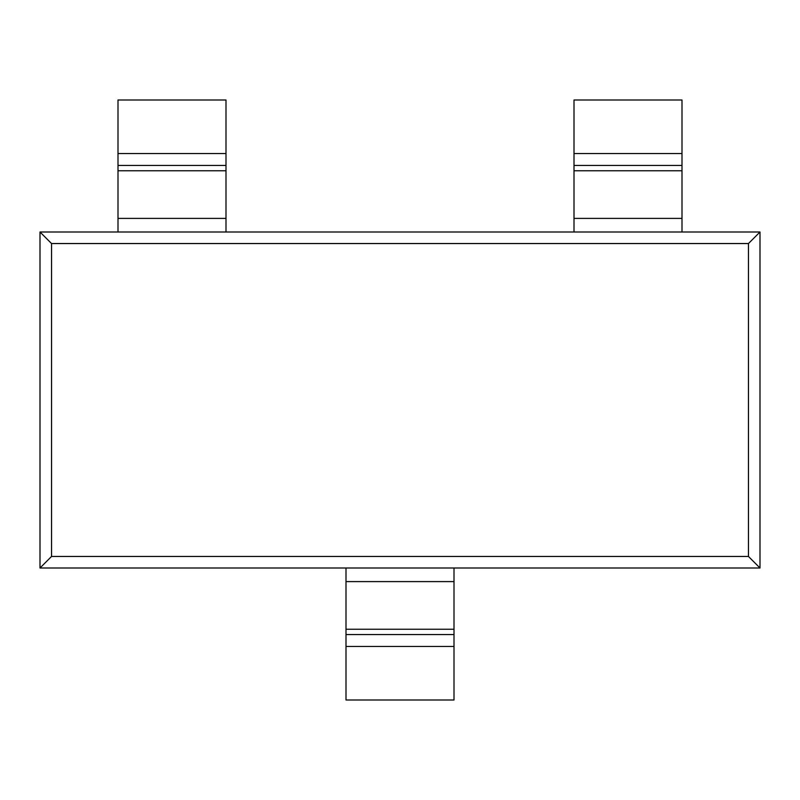 <?xml version="1.0" encoding="UTF-8"?>
<svg xmlns="http://www.w3.org/2000/svg" width="800" height="800" viewBox="0 0 800 800"><rect width="100%" height="100%" fill="white"/><g stroke="black" fill="none" stroke-linecap="round" stroke-linejoin="round"><path stroke-width="1.2" d="M40 232L40 568L760 568L760 232L40 232L51.55 243.55L51.55 556.45L40 568M51.55 556.45L748.45 556.45L760 568M748.45 556.45L748.45 243.55L760 232M748.45 243.55L51.55 243.55M346 568L346 581.6L454 581.6L454 700L346 700L346 634.56L454 634.56M454 568L454 581.6M454 629.24L346 629.24L346 634.56M346 629.24L346 581.6M682 232L682 218.4L574 218.4L574 100L682 100L682 165.44L574 165.44M574 232L574 218.4M574 170.76L682 170.76L682 165.44M682 170.76L682 218.4M226 232L226 218.4L118 218.4L118 100L226 100L226 165.44L118 165.44M118 232L118 218.4M118 170.76L226 170.76L226 165.44M226 170.76L226 218.4M454 646.47L346 646.47M574 153.53L682 153.53M118 153.53L226 153.53"/></g></svg>
